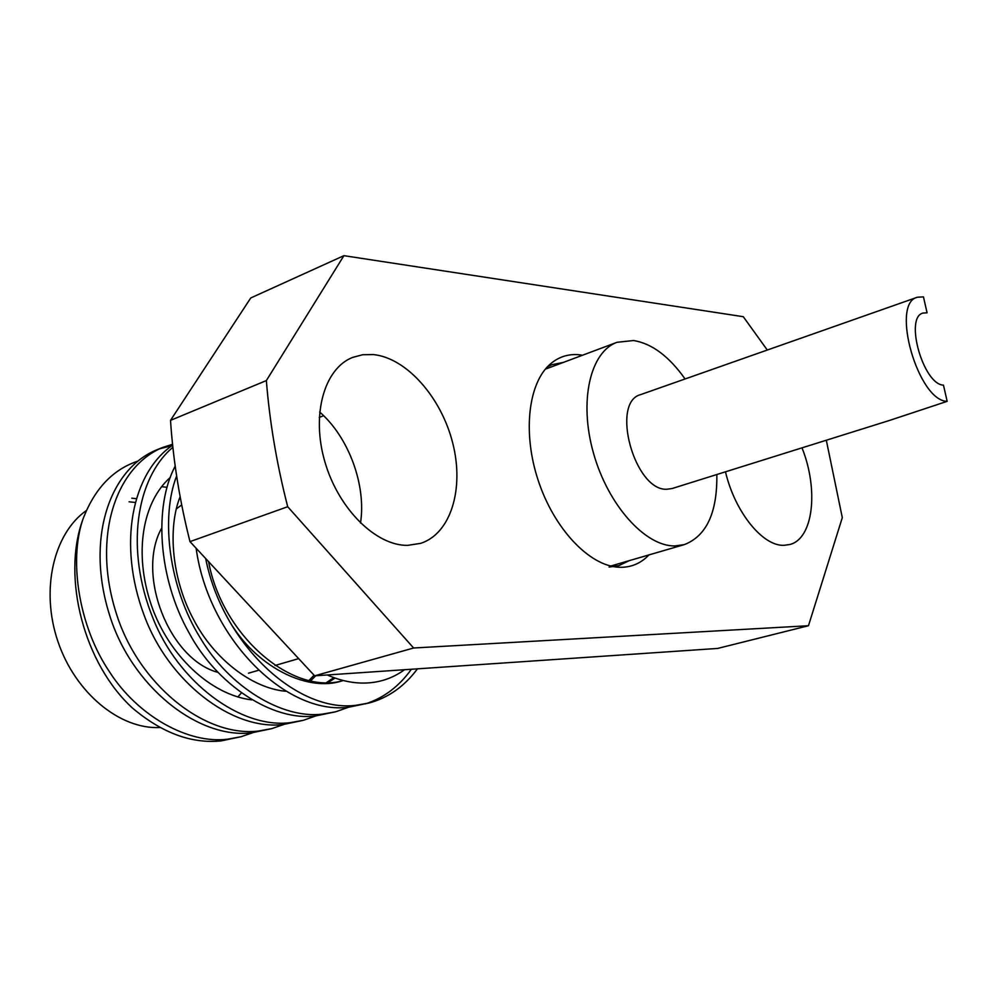 <?xml version="1.0" encoding="UTF-8"?>
<svg xmlns="http://www.w3.org/2000/svg" width="997" height="997" viewBox="0 0 997 997"><rect width="100%" height="100%" fill="white"/><g stroke="black" fill="none" stroke-linecap="round" stroke-linejoin="round"><path stroke-width="1.5" d="M563.317 362.434L551.989 364.678L547.465 366.759M181.703 504.918L176.357 508.906M161.389 528.597C136.053 574.858 169.34 659.353 217.682 672.302M582.535 355.231L579.893 354.845C569.038 353.636 559.392 356.515 550.942 363.481C528.298 382.138 522.216 432.623 538.33 480.803C554.27 529.046 589.364 565.847 618.676 567.231L621.605 567.305C632.248 567.031 641.358 562.919 648.922 554.93M801.999 447.852C818.849 489.689 813.353 538.866 789.724 544.536L783.904 545.322C762.655 546.269 734.876 511.984 725.492 471.818M407.561 545.371C375.919 545.808 338.469 508.944 324.91 461.898C311.064 414.889 324.162 368.591 352.514 357.449L362.684 354.733L373.464 354.583C406.701 357.985 441.347 397.579 452.725 443.067C464.39 488.518 450.98 533.557 420.734 543.34L407.561 545.371M327.228 674.969C342.843 681.786 357.898 684.303 372.392 682.521C384.206 681.001 394.912 676.726 404.508 669.722M240.962 736.758L221.122 740.896C191.623 743.912 162.1 732.994 132.564 708.132C84.234 664.077 61.664 577.998 82.701 519.873C68.569 562.171 79.536 627.549 109.271 671.467C137.711 716.207 188.62 744.285 227.628 739.176L240.962 736.758L252.802 732.695M271.72 728.645L251.718 732.82C197.668 739.375 131.043 685.936 109.371 614.414C85.854 539.389 108.985 469.799 156.193 450.071L162.511 447.503C115.353 467.219 92.31 536.959 115.926 612.208C137.673 683.954 204.373 737.581 258.41 731.05L271.732 728.645L283.871 724.445M172.867 447.279C135.879 478.473 125.111 549.596 152.952 618.152C178.151 682.409 240.8 728.807 290.027 722.7L303.325 720.32L283.16 724.52C232.313 730.751 168.244 681.861 144.017 614.95C117.422 543.751 132.04 472.989 172.643 445.148M303.325 720.32L315.8 715.946M176.631 475.993C160.168 518.116 169.316 588.292 200.135 637.669C228.936 686.908 282.288 719.236 322.542 714.114L335.802 711.758L315.476 715.983C273.004 721.454 216.947 685.4 188.857 632.484C158.037 577.836 153.75 506.239 175.198 466.135M335.802 711.758L348.614 707.222M159.383 448.862L171.783 445.734M172.556 444.288L162.511 447.503M205.681 558.532C222.368 643.576 296.757 712.98 355.966 705.29L369.189 702.96L348.688 707.209C286.039 715.472 208.298 638.192 196.135 548.263M237.809 697.003L241.237 693.077M167.047 487.346L161.539 486.648M136.19 498.674L131.778 498.176M129.062 501.79L135.118 502.451M170.512 420.36L266.361 380.58C269.651 421.993 276.755 464.041 287.697 506.725L189.978 541.62C179.647 500.668 173.166 460.253 170.512 420.36L250.758 297.953L343.915 255.668L743.276 316.697L767.291 350.034M826.314 440.238L842.303 517.642L808.467 625.73L717.628 648.436L314.641 675.829L189.978 541.62M314.641 675.829L413.618 648L287.697 506.725M808.467 625.73L413.618 648M266.361 380.58L343.915 255.668M86.44 510.489C53.551 533.457 40.316 590.012 57.926 641.507C75.286 693.089 120.089 729.617 160.019 727.523M82.701 519.873C94.079 489.44 112.25 469.923 137.225 461.324M308.945 680.552L314.055 675.193M326.505 682.559L333.771 677.624M232.7 626.452C260.217 669.087 308.97 691.868 341.884 680.939L343.292 680.54M369.189 702.96C388.282 697.788 404.371 686.422 417.456 668.837M411.375 669.261C399.037 686.447 383.758 697.975 365.538 703.832M170.313 477.389C142.721 501.89 133.436 552.475 151.307 605.104C168.281 654.805 210.105 694.71 251.568 699.869M310.615 680.914L315.75 675.754M180.133 496.693C167.359 528.398 171.97 579.768 193.742 619.81C213.645 658.381 251.705 688.354 285.84 691.27M328.113 682.534L335.042 678.072M208.572 561.635C222.418 636.634 293.118 695.794 343.242 680.54M319.638 412.01C348.751 437.185 366.398 485.252 360.503 523.064M609.092 567.069L618.788 565.635L629.207 560.663M685.076 378.972C669.037 356.328 651.864 343.516 633.569 340.525L617.043 342.295C590.174 351.791 578.696 401.268 593.489 453.161C607.983 505.105 645.258 546.493 674.882 545.945L684.291 544.624C706.499 536.025 717.354 512.645 716.843 474.522M917.377 297.231C890.196 303.213 918.05 401.081 947.15 401.342L943.474 385.141C923.284 384.643 904.217 317.22 923.01 313.07L927.073 312.809L923.459 296.857L917.377 297.231L640.735 394.575C610.251 402.103 634.478 490.86 666.731 489.253L671.978 488.567L887.903 420.946M947.15 401.342L887.903 420.971M319.252 417.419L323.614 415.712M248.477 673.199L258.422 670.308M274.998 665.498L298.651 658.631M610.762 566.034L684.291 544.624M545.322 369.177L617.043 342.295"/></g></svg>
